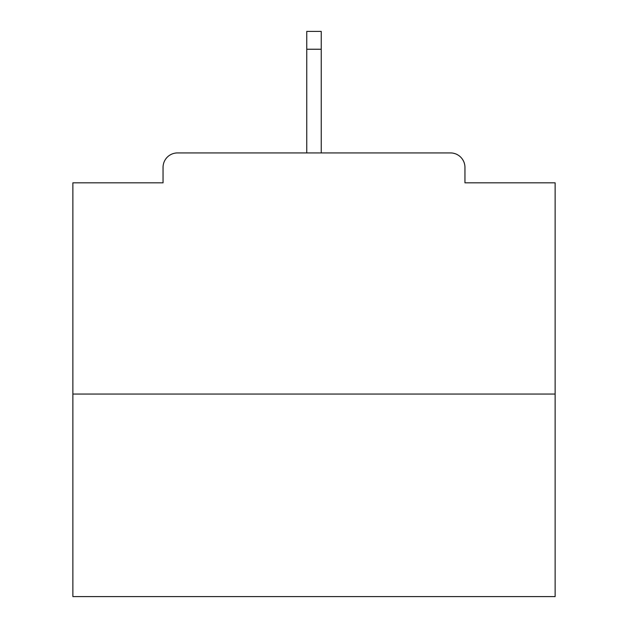 <?xml version="1.0" encoding="UTF-8"?>
<svg xmlns="http://www.w3.org/2000/svg" width="628" height="628" viewBox="0 0 628 628"><rect width="100%" height="100%" fill="white"/><g stroke="black" fill="none" stroke-linecap="round" stroke-linejoin="round"><path stroke-width="0.94" d="M464.948 182.827L464.948 167.393L464.948 182.827L555.128 182.827L555.128 596.6L72.872 596.6L72.872 182.827L163.052 182.827L163.052 167.393L163.052 182.827M555.128 394.054L72.872 394.054M464.948 167.393A14.468 14.468 0 0 0 450.48 152.926L177.52 152.926A14.468 14.468 0 0 0 163.052 167.393M450.48 152.926L389.234 152.926L450.48 152.926M238.766 152.926L177.52 152.926L238.766 152.926M321.238 49.243L306.762 49.243L306.762 31.4L321.238 31.4L321.238 152.926M306.762 49.243L306.762 152.926"/></g></svg>
